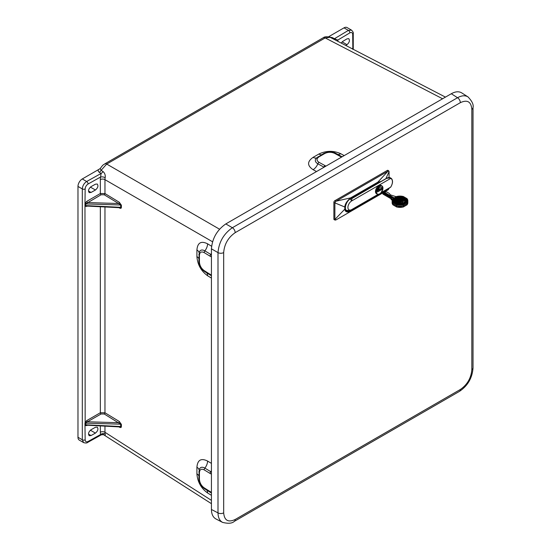 <?xml version="1.0" encoding="UTF-8"?>
<svg xmlns="http://www.w3.org/2000/svg" width="551" height="551" viewBox="0 0 551 551"><rect width="100%" height="100%" fill="white"/><g stroke="black" fill="none" stroke-linecap="round" stroke-linejoin="round"><path stroke-width="0.83" d="M87.568 205.922L85.935 205.922A1.019 0.813 -46.6 0 0 85.164 206.418L86.851 206.336A1.019 0.585 61.7 0 1 86.9 206.067M86.5 206.046L119.808 207.713L120.703 207.328L85.653 205.578A1.019 0.585 0 0 0 84.971 205.695L85.164 422.335L85.935 422.651L101.067 413.987L104.242 413.994L120.703 424.201L120.703 426.543L119.808 426.929L85.935 425.138A1.019 0.813 -46.6 0 0 85.164 425.634L86.851 425.551A1.019 0.585 61.7 0 1 86.9 425.282M118.933 207.672L119.326 207.906A1.019 0.599 121.3 0 0 119.291 207.686M119.326 207.906C120.566 208.567 121.248 208.43 121.372 207.513A1.019 0.585 -0 0 0 120.703 207.328L120.703 204.993A1.019 0.585 0 0 1 121.372 205.172L119.326 202.286A1.019 0.599 -58.7 0 1 118.603 203.519L120.703 204.993L85.653 203.918L101.067 194.772L104.242 194.779L118.603 203.519L87.568 202.561A1.019 0.565 -120 0 1 86.851 201.315L85.164 203.119L85.935 203.443M119.326 202.286L104.966 193.553L100.344 193.525A1.019 0.565 -120 0 0 101.067 194.772M85.935 205.922L85.653 203.918A1.019 0.585 180 0 0 84.971 204.028L84.971 205.695M100.268 168.503L98.746 169.453C97.871 170.39 98.037 171.327 99.235 172.27L101.095 173.455L86.672 181.493C84.028 183.283 82.574 185.763 82.313 188.931A2.032 1.171 0 0 0 85.164 188.945L84.971 204.028M104.242 413.994A1.019 0.599 -58.7 0 0 104.966 412.768L100.344 412.74L86.851 420.53A1.019 0.565 -120 0 0 87.568 421.777L118.603 422.727A1.019 0.599 -58.7 0 0 119.326 421.501L104.966 412.768L104.966 206.969M87.568 425.131L86.493 425.262M118.933 426.88L119.326 427.121A1.019 0.599 121.3 0 0 119.291 426.901M119.326 427.121C120.566 427.776 121.248 427.645 121.372 426.722A1.019 0.585 -0 0 0 120.703 426.543L85.653 424.787A1.019 0.585 0 0 0 84.971 424.904L85.164 439.801C85.336 441.716 86.314 442.281 88.091 441.489L100.585 434.525A3.251 2.238 167.3 0 1 105.158 434.03A10.18 6.013 -59.7 0 1 104.966 432.28L104.966 426.185M121.372 426.722L121.372 424.387A1.019 0.585 0 0 0 120.703 424.201L85.653 423.127L85.935 422.651M85.935 425.138L85.653 423.127A1.019 0.585 180 0 0 84.971 423.244L84.971 424.904M86.851 420.53L85.164 422.335L84.971 423.244M91.039 429.739C88.532 431.894 87.926 433.885 89.228 435.717L91.039 435.559L95.426 433.107C97.94 430.951 98.546 428.953 97.245 427.128L95.426 427.287L91.039 429.739M352.544 48.949A1.019 0.826 133.8 0 1 352.688 48.667L351.696 48.509M352.847 49.376L352.688 34.493C352.516 32.585 351.572 32.041 349.857 32.86L337.791 40.078A3.251 2.259 -12.4 0 0 337.109 40.946M345.752 45.43L347.006 44.672C349.43 42.468 350.016 40.464 348.762 38.66L347.006 38.859L342.77 41.394L341.165 43.047M337.983 41.401A13.431 7.618 119.1 0 0 337.791 40.078L334.471 38.708A3.251 1.791 -62.3 0 1 333.451 39.052M351.51 30.126L348.397 30.388L334.471 38.708L332.432 37.64A3.251 1.798 -63 0 1 331.385 37.978M353.253 33.639A2.032 1.171 180 0 1 353.253 33.673C353.57 32.743 352.957 31.545 351.407 30.064L347.061 27.55A6.102 3.52 120 0 0 344.01 27.853L328.568 36.765M102.968 434.278C104.855 435.641 105.585 435.559 105.158 434.03M100.344 425.951L100.344 432.225A13.431 7.886 120.9 0 0 100.585 434.525L101.095 434.271M95.426 190.012C97.94 187.85 98.546 185.859 97.245 184.034L95.426 184.192L91.039 186.637C88.532 188.8 87.926 190.791 89.228 192.616L91.039 192.457L95.426 190.012L90.385 187.099M99.235 172.27A3.251 1.99 122.2 0 0 101.102 170.314L100.186 168.64M85.164 188.945C85.336 186.837 86.314 185.184 88.091 183.993L100.585 177.029L101.095 173.455A3.251 1.963 122.4 0 0 102.968 171.471L101.102 170.314L106.701 164.053L325.193 37.916L330.111 37.316C326.984 36.449 324.697 36.593 323.237 37.75A4.071 2.349 60 0 1 325.193 37.916L442.591 98.774M86.851 201.315L100.344 193.525L100.344 179.592A13.431 7.886 120.9 0 1 100.585 177.029A3.251 1.419 -169.8 0 1 105.158 177.711C105.585 175.301 104.855 173.221 102.968 171.471M104.242 194.779A1.019 0.599 -58.7 0 0 104.966 193.553L104.966 179.654A10.18 5.909 -58.9 0 1 105.158 177.711M98.746 169.453L82.285 178.958A6.102 3.52 120 0 0 77.973 186.431L77.973 437.28A6.102 3.52 120 0 0 79.234 440.077L83.69 442.646M325.882 166.147L325.097 165.658A2.032 1.205 118.7 0 0 323.905 167.125L317.851 163.812C315.227 162.214 314.655 160.382 316.143 158.323L316.322 158.116M211.432 470.781A8.134 4.821 -58.7 0 1 210.778 471.697L211.432 472.049M199.118 469.858L199.269 469.369C200.316 467.062 202.183 466.642 204.876 468.109L210.778 471.697A2.032 1.205 -58.7 0 0 210.103 473.461L211.432 474.108M199.118 252.606L199.269 252.124C200.316 249.817 202.183 249.396 204.876 250.863A8.134 4.821 121.3 0 0 207.575 243.804C201.115 240.635 197.554 242.688 196.914 249.961L196.914 256.608C197.554 264.666 201.115 271.044 207.575 275.741L211.432 278.083M198.863 254.555A2.032 1.171 0 0 0 198.863 254.583A2.032 1.171 0 0 0 199.421 255.388C199.71 252.124 201.301 251.208 204.201 252.627A2.032 1.205 -58.7 0 1 204.876 250.863L211.432 254.803M77.973 186.431L82.313 188.931L82.313 439.788L83.587 442.591C85.543 443.183 86.9 443.128 87.657 442.425A2.032 1.15 -119.1 0 0 87.664 442.425A2.032 1.15 -119.1 0 0 88.091 441.489M104.704 163.922A4.071 2.349 60 0 1 104.745 163.895A4.071 2.349 60 0 1 106.701 164.053L219.546 229.202M468.185 97.031L467.978 96.893C465.12 95.192 461.635 95.468 457.537 97.727L232.377 227.721C223.706 233.782 218.912 242.082 218.003 252.62A4.071 2.349 -0 0 0 223.678 252.578C224.374 244.127 228.204 237.488 235.181 232.66A4.071 2.349 -120 0 0 232.377 227.721L225.807 223.926C217.094 229.967 212.3 238.266 211.432 248.825L211.432 509.482C211.508 514.166 212.996 517.313 215.909 518.939L222.721 522.465M235.181 232.66L460.34 102.665C467.31 99.442 471.139 101.653 471.835 109.305L471.835 369.576C471.139 378.027 467.31 384.667 460.34 389.495L235.181 519.49C228.204 522.713 224.374 520.495 223.678 512.85A4.071 2.349 180 0 1 218.003 512.891C218.093 517.568 219.594 520.723 222.501 522.355C228.162 523.801 232.109 523.471 234.333 521.349A4.071 2.349 60 0 1 234.299 521.37M467.992 96.9L461.731 92.892C458.866 91.184 455.388 91.466 451.303 93.739L225.807 223.926M382.821 192.891L350.636 211.474C346.958 212.61 345.022 211.832 344.823 209.132L344.816 207.018C344.988 204.07 346.923 201.019 350.636 197.878L377.807 182.188L381.092 181.444M377.807 195.784L379.873 194.159M335.738 220.035L334.884 219.546L336.262 219.773L350.636 211.474M389.075 188.263L388.276 189.702L384.632 191.844M388.861 171.01L388 170.383A1.281 0.737 120 0 0 387.319 170.417L334.781 200.75A1.281 0.737 120 0 0 333.878 202.32L333.878 219.057L334.884 219.546L334.884 202.809L335.738 201.397L388.276 171.065L389.075 171.526L389.075 177.505M387.828 171.375L377.807 182.188M387.319 170.417L389.075 171.526M336.262 201.143L350.636 197.878M333.878 219.057A1.281 0.737 120 0 0 334.181 219.663L335.16 220.097M351.393 210.145L350.767 210.51L350.656 210.076M350.767 210.51L351.628 210.213M379.839 182.167A7.487 4.325 -60 0 0 377.807 182.87L350.856 198.436A7.494 4.325 120 0 0 345.332 207.734A7.494 4.325 120 0 0 350.856 210.661M378.124 194.345L351.676 209.614A5.31 3.065 -60 0 1 351.373 209.773A5.31 3.065 -60 0 1 347.922 207.272A5.31 3.065 -60 0 1 351.676 200.936A7.204 4.16 -120 0 0 350.126 198.918M387.305 189.675L390.666 187.106A6.887 3.974 120 0 0 390.666 178.428L351.676 200.936L351.917 198.532L387.305 177.966A7.204 4.16 -60 0 1 390.404 177.87L387.188 177.925L375.431 184.709M392.436 181.616A7.204 4.16 120 0 0 390.948 178.18C393.118 180.094 393.042 183.077 390.721 187.126L381.216 192.561M381.554 185.694A4.773 2.755 120 0 0 381.237 185.453A4.773 2.755 120 0 0 376.464 188.208A4.773 2.755 120 0 0 376.464 193.718A4.773 2.755 120 0 0 376.829 193.876M386.954 190.074L383.916 191.831M383.627 191.996L382.917 192.402M382.828 192.457L351.917 210.303L350.842 210.007M374.935 184.578L375.513 184.737L387.098 178.083M386.954 178.304L390.163 177.897L390.666 178.428M351.917 210.303L351.676 209.614M350.147 198.904A7.239 4.181 60 0 1 351.648 200.853M350.787 198.512L351.917 198.532M393.318 198.408L382.828 192.354L382.862 193.105L391.692 198.202L391.141 198.601L391.272 199.689L392.202 200.075M382.828 192.636A0.771 0.441 -0 0 0 382.821 192.685L382.821 193.208A0.771 0.441 -0 0 0 382.821 193.215L382.862 194.048L391.141 198.828M396.238 196.728L390.466 194.882L389.22 193.38L386.657 191.9L383.627 191.824L394.179 197.912M391.272 198.746L392.505 199.262M383.627 191.824L383.627 192.237L392.567 197.403A11.778 6.798 -120 0 0 393.931 198.057M382.828 192.354L382.821 192.692A0.771 0.441 -0 0 0 382.821 192.692L382.821 193.215M382.862 194.048L382.862 193.105M383.627 192.237A0.771 0.441 -0 0 0 382.959 192.43M406.831 198.629L407.099 198.787A7.845 4.532 180 0 1 407.83 200.688A7.845 4.532 180 0 1 407.099 202.589L403.277 204.8L403.277 206.894L407.099 204.683L407.099 203.636L403.277 205.847A7.845 4.532 180 0 1 396.686 205.847L392.856 203.636A7.845 4.532 180 0 1 392.133 201.735A7.845 4.532 -0 0 0 392.856 203.636L396.686 205.847A7.845 4.532 -0 0 0 403.277 205.847L407.099 203.636A7.845 4.532 -0 0 0 407.83 201.735A7.845 4.532 180 0 1 407.099 203.636L406.831 202.224L403.091 204.38A7.528 4.346 180 0 1 396.872 204.38L393.125 202.224A7.528 4.346 180 0 1 393.125 198.629L396.872 196.473A7.528 4.346 180 0 1 403.091 196.473L406.831 198.629A7.528 4.346 180 0 1 406.831 202.224M400.363 203.291A1.598 0.923 180 0 1 400.171 202.844A1.598 0.923 180 0 1 400.639 202.189L400.639 203.236A1.598 0.923 180 0 0 400.515 203.319A1.598 0.923 180 0 1 400.639 203.236L402.581 202.114A1.598 0.923 180 0 1 404.971 202.196A1.598 0.923 180 0 0 402.581 202.114L402.512 200.681L402.127 200.922M402.512 200.681L404.53 200.454L405.626 201.349L405.295 202.093L403.118 203.374L401.707 203.691L400.171 203.202L400.047 202.093L400.68 202.169L400.543 201.721L401.314 201.728L401.286 201.329M400.584 203.884L400.584 203.512M394.309 202.403L394.206 202.031L394.73 202.093L394.44 202.403M394.137 202.548L395.246 202.403L395.143 202.768M398.538 202.403L398.435 202.031L398.952 202.093L398.669 202.403M398.538 202.768L398.435 202.403L399.909 202.437M406.19 202.334L405.935 202.093L406.638 202.01A7.204 4.16 -0 0 0 406.831 201.721A7.204 4.16 -0 0 0 407.003 201.349A7.204 4.16 -0 0 0 407.12 200.984A7.204 4.16 -0 0 0 407.175 200.612A7.204 4.16 -0 0 0 407.189 200.426A7.204 4.16 -0 0 0 407.175 200.24A7.204 4.16 -0 0 0 407.12 199.868A7.204 4.16 -0 0 0 407.003 199.503A7.204 4.16 -0 0 0 406.831 199.131A7.204 4.16 -0 0 0 406.638 198.842L406.583 198.759A7.204 4.16 -0 0 0 406.562 198.739L402.905 196.624A7.204 4.16 -0 0 0 402.567 196.542L402.416 196.507A7.204 4.16 -0 0 0 401.707 196.39A7.204 4.16 -0 0 0 401.004 196.308A7.204 4.16 -0 0 0 400.302 196.273A7.204 4.16 -0 0 0 399.627 196.273A7.204 4.16 -0 0 0 398.952 196.308A7.204 4.16 -0 0 0 398.249 196.39A7.204 4.16 -0 0 0 397.547 196.507L397.395 196.542A7.204 4.16 -0 0 0 397.051 196.624L394.282 198.332M405.502 202.734L405.233 202.458L406.562 202.114A7.204 4.16 -0 0 0 406.583 202.093L406.604 202.065M397.836 202.403L397.732 202.031L398.249 202.093L397.967 202.403M397.836 202.768L397.732 202.403L398.249 202.458L397.967 202.768M393.703 198.704L393.318 198.842A7.204 4.16 -0 0 0 393.132 199.131A7.204 4.16 -0 0 0 392.953 199.503A7.204 4.16 -0 0 0 392.835 199.868A7.204 4.16 -0 0 0 392.78 200.24A7.204 4.16 -0 0 0 392.773 200.426A7.204 4.16 -0 0 0 392.78 200.612A7.204 4.16 -0 0 0 392.835 200.984A7.204 4.16 -0 0 0 392.953 201.349A7.204 4.16 -0 0 0 393.132 201.721A7.204 4.16 -0 0 0 393.318 202.01L393.772 202.334M393.359 202.065L397.051 204.228A7.204 4.16 -0 0 0 397.395 204.311L397.547 204.345A7.204 4.16 -0 0 0 398.249 204.462A7.204 4.16 -0 0 0 398.952 204.545A7.204 4.16 -0 0 0 399.627 204.579A7.204 4.16 -0 0 0 400.302 204.579A7.204 4.16 -0 0 0 401.004 204.545A7.204 4.16 -0 0 0 401.707 204.462A7.204 4.16 -0 0 0 402.416 204.345L402.567 204.311A7.204 4.16 -0 0 0 402.905 204.228L406.053 202.41M399.241 202.403L399.138 202.031L399.627 202.093L399.337 202.403M397.429 202.176L397.257 202.768M396.438 202.437L396.135 202.093L396.527 202.031L396.727 202.72L395.825 202.203M396.114 202.107L396.727 202.458M397.836 202.031L397.168 201.797L396.954 201.032L396.355 201.666M404.648 202.41L405.233 202.458L404.944 202.768M400.584 201.659L400.095 201.659L400.639 202.189L402.581 201.067A1.598 0.923 180 0 1 404.331 200.867A1.598 0.923 180 0 1 405.316 201.721A1.598 0.923 180 0 1 405.143 202.141L404.944 202.403M399.916 202.403L399.627 202.093L400.205 202.045M405.274 202.065L405.935 202.093L405.646 202.403M393.738 198.704L394.206 198.332L394.73 198.394L394.44 198.704M394.309 200.922L393.738 200.922M393.132 200.922L397.361 200.922L397.257 201.294M393.607 200.922L393.504 200.55L394.73 200.612L394.44 200.922M394.309 200.55L393.738 200.55M394.309 201.294L393.738 201.294M393.607 201.659L393.504 201.294L395.949 201.294L395.852 201.659M394.309 201.659L393.738 201.659M393.607 202.031L393.504 201.659L395.246 201.659L395.143 202.031M394.309 202.031L393.738 202.031M393.607 200.55L393.504 200.185L394.73 200.24L394.44 200.55M394.309 200.185L393.738 200.185M393.607 200.185L393.504 199.813L394.73 199.868L394.44 200.185M394.309 199.813L393.738 199.813M393.318 198.842L393.028 199.49L394.544 199.441L394.44 199.813M394.309 199.441L393.738 199.441M393.607 199.441L393.504 199.076L396.658 199.076L396.555 199.441M394.309 199.076L393.738 199.076M393.393 198.739L395.246 198.704L395.143 199.076M397.615 204.359L398.084 204.442M401.872 204.442L402.34 204.359M399.95 196.528L399.31 196.549M399.275 196.549L400.302 196.542L400.012 196.852M399.916 202.031L399.337 202.031M399.916 202.768L399.337 202.768M397.836 203.14L397.732 202.768L399.916 202.816M399.916 203.14L399.337 203.14M395.673 203.436L400.219 203.161M399.916 203.512L399.337 203.512M397.836 203.884L397.732 203.512L400.116 203.512L400.012 203.884M399.916 203.884L399.337 203.884M397.836 204.249L397.732 203.884L400.818 203.884L400.715 204.249M399.916 204.249L399.337 204.249M397.836 199.441L397.547 199.131L399.22 199.097L399.138 198.704L400.935 198.732L400.873 199.228L399.812 199.076M399.916 198.704L399.337 198.704M398.538 198.704L398.435 198.332L400.116 198.332L400.012 198.704M399.916 198.332L399.337 198.332M399.241 198.332L399.138 197.961L400.302 198.023L400.012 198.332M399.916 197.961L399.337 197.961M399.241 197.961L399.138 197.595L400.302 197.651L400.012 197.961M399.916 197.595L399.337 197.595M399.241 197.595L399.138 197.224L400.302 197.286L400.012 197.595M399.916 197.224L399.337 197.224M399.241 197.224L399.138 196.852L400.302 196.914L400.012 197.224M399.916 196.852L399.337 196.852M400.453 199.992L399.454 198.987L398.903 199.269L399.296 199.813M399.95 199.579L399.647 199.145M399.916 199.076L399.138 199.076M397.836 200.185L397.732 199.813L399.392 199.813L400.012 200.55M399.241 200.185L399.778 200.185M399.241 202.031L399 201.329L400.116 201.659M399.275 201.797L399.689 201.694M399.812 200.55L400.253 200.64L400.019 201.28L399.544 200.667L400.026 200.53M399.916 200.922L399.406 200.557M399.544 200.667L399.062 200.192M399.916 200.55L399.627 200.24L399.31 200.66M401.293 196.852L400.818 196.487L400.302 196.542L400.584 196.852M402.416 196.507L400.687 196.549M398.635 196.617L397.967 196.852M400.715 196.852L401.328 196.617M401.293 200.922L400.715 200.922M400.584 201.294L400.487 200.922L401.707 200.984L401.424 201.294M401.293 201.294L400.715 201.294M400.253 201.384L401.004 201.349L400.715 201.659M401.293 204.249L401.19 203.884L401.707 203.939L401.424 204.249M400.584 198.704L400.487 198.332L401.707 198.394L401.424 198.704M401.293 198.332L400.715 198.332M400.584 198.332L400.487 197.961L401.707 198.023L401.424 198.332M401.293 197.961L400.715 197.961M400.584 197.961L400.487 197.595L402.23 197.595L402.127 197.961M401.293 197.595L400.715 197.595M400.584 197.595L400.487 197.224L401.707 197.286L401.424 197.595M401.293 197.224L400.715 197.224M400.584 197.224L400.487 196.852L401.707 196.914L401.424 197.224M401.293 200.55L402.685 200.578M400.921 200.295L400.591 199.503L400.894 200.488M400.866 200.185L401.707 200.24L401.424 200.55M401.293 200.185L400.797 200.054M400.729 199.841L401.424 200.185M400.818 199.813L401.238 199.813M401.996 199.076L400.935 198.732M401.293 198.711L400.715 198.704M397.836 196.852L397.547 196.507M398.538 197.224L398.063 196.852L397.257 197.224M398.036 196.487L397.636 196.5L398.036 196.487M398.669 197.224L398.772 196.852L397.967 197.224M399.241 196.852L398.669 196.852M401.996 196.852L401.893 196.487L402.416 196.542L402.127 196.852M402.698 197.224L402.23 196.852L401.707 196.914L401.996 197.224M405.612 198.332L405.329 198.023A0.641 0.365 -120 0 0 405.233 197.967L402.829 196.852M402.939 196.686L402.567 196.542M403.408 197.224L402.933 196.852L402.127 197.224M397.836 197.224L397.361 196.852L396.555 197.224M400.618 196.542L399.978 196.528M400.584 204.249L400.012 204.249M400.584 199.076L400.012 199.076M400.253 200.64L400.832 200.55M400.012 202.031L400.598 201.707M406.583 198.759L405.646 199.076M405.522 198.704L405.419 198.332L405.935 198.394L405.646 198.704M404.813 199.076L404.709 198.704L406.225 199.076M404.813 198.704L404.709 198.332L405.233 198.394L404.944 198.704M404.11 198.704L404.007 198.332L404.53 198.394L404.241 198.704M404.11 199.076L404.041 198.704L404.53 198.759L404.241 199.076M397.836 199.076L397.732 198.704L398.952 198.759L398.669 199.076M399.241 198.704L398.669 198.704M397.836 198.704L397.732 198.332L398.249 198.394L397.967 198.704M397.126 198.704L397.023 198.332L397.547 198.394L397.257 198.704M395.721 199.076L395.618 198.704L397.361 198.704L397.257 199.076M396.424 198.704L396.321 198.332L396.844 198.394L396.555 198.704M395.721 198.704L395.618 198.332L396.135 198.394L395.852 198.704M395.012 198.704L394.915 198.332L395.432 198.394L395.143 198.704M403.807 198.401L404.344 198.704M401.996 198.704L401.858 198.332L402.416 198.394L402.127 198.704M401.417 198.753L402.23 198.704L402.127 199.076M395.012 198.332L394.915 197.961L395.432 198.023L395.143 198.332M395.721 198.332L395.618 197.961L396.135 198.023L395.852 198.332M397.126 198.332L397.023 197.961L397.547 198.023L397.257 198.332M398.538 198.332L398.435 197.961L398.952 198.023L398.669 198.332M404.813 198.332L404.709 197.961L405.233 198.023L404.944 198.332M404.11 198.332L404.007 197.961L404.53 198.023L404.241 198.332M397.836 198.332L397.732 197.961L398.249 198.023L397.967 198.332M396.424 198.332L396.321 197.961L396.844 198.023L396.555 198.332M394.344 198.332L394.633 198.023A0.641 0.365 -60 0 1 394.681 197.995A0.641 0.365 60 0 1 394.73 198.023L394.44 198.332M403.497 198.098L403.008 197.602L404.344 197.595L404.241 197.961M398.538 202.031L398.841 201.673L398.669 202.031M399.241 202.768L398.669 202.768M399.241 203.14L398.669 203.14M399.241 203.512L398.669 203.512M399.241 203.884L398.669 203.884M399.241 204.249L398.669 204.249M399.241 199.813L398.669 199.813M398.538 197.961L398.435 197.595L398.952 197.651L398.669 197.961M397.126 197.595L397.023 197.224L398.772 197.224L398.669 197.595M399.048 199.2L398.669 199.441M396.424 199.813L396.321 199.441L399.069 199.455M397.243 201.721L398.249 201.721L397.967 202.031M406.225 202.031L406.121 201.659L406.638 201.721L406.356 202.031M395.012 202.031L394.44 202.031M398.394 201.666L397.967 201.659M395.618 201.659L395.763 202.169L395.205 202.293L395.852 202.768M405.543 201.742L405.935 201.721L405.646 202.031M395.721 201.659L395.143 201.659M406.225 201.659L406.121 201.294L406.638 201.349L406.356 201.659M397.836 201.659L397.547 201.349L398.38 201.452M395.012 201.659L394.44 201.659M397.044 201.294L397.547 201.349L397.257 201.659M401.314 201.728L401.183 201.349L401.982 200.95M405.55 201.411L405.935 201.349L405.646 201.659M393.132 200.55L393.028 200.922M393.028 200.185L393.028 200.55M393.607 201.294L393.028 201.294M393.607 199.813L393.028 199.813M395.012 199.076L394.44 199.076M396.424 199.076L395.852 199.076M397.126 199.076L396.555 199.076M398.538 199.076L397.967 199.076M404.813 199.441L404.709 199.076L405.233 199.131L404.944 199.441M405.522 199.076L404.944 199.076M405.522 199.441L405.419 199.076L406.638 199.131L406.356 199.441M397.126 199.441L397.023 199.076L397.547 199.131L397.257 199.441M404.11 199.441L404.007 199.076L404.53 199.131L404.241 199.441M402.237 198.711L401.893 198.704M402.003 199.462L401.762 199.104L402.705 199.111M402.698 199.076L402.815 198.704L402.829 199.076M396.424 199.441L395.852 199.441M398.538 199.441L397.967 199.441M406.225 199.441L405.646 199.441M406.225 199.813L406.121 199.441L406.638 199.503L406.356 199.813M402.698 199.813L402.602 199.441L405.047 199.441L404.944 199.813M405.522 199.813L405.419 199.441L405.935 199.503L405.646 199.813M406.225 200.185L405.935 199.868L407.093 199.813L406.638 198.842M395.721 199.441L395.143 199.441M395.012 199.813L394.915 199.441L396.135 199.503L395.852 199.813M395.012 199.441L394.44 199.441M403.215 198.828L402.829 199.441M402.698 199.441L402.127 199.441M403.435 199.579L403.167 199.166L403.821 199.131L403.539 199.441M395.012 200.185L394.915 199.813L395.432 199.868L395.143 200.185M395.721 199.813L395.143 199.813M396.424 200.185L396.321 199.813L396.844 199.868L396.555 200.185M397.126 199.813L396.555 199.813M397.126 200.185L397.023 199.813L397.547 199.868L397.257 200.185M397.836 199.813L397.257 199.813M398.538 199.813L397.967 199.813M402.698 200.185L402.602 199.813L403.118 199.868L402.829 200.185M403.408 199.813L402.829 199.813M403.408 200.185L403.304 199.813L403.821 199.868L403.539 200.185M404.11 199.813L403.539 199.813M404.11 200.185L404.007 199.813L405.233 199.868L404.944 200.185M404.813 199.813L404.241 199.813M405.522 200.185L405.419 199.813L405.935 199.868L405.646 200.185M407.003 199.503L406.638 199.503L406.927 199.813M395.721 200.185L395.618 199.813L396.135 199.868L395.852 200.185M394.681 197.995A0.641 0.365 -60 0 1 394.73 197.967L397.016 196.686M395.012 200.922L394.915 200.55L395.432 200.612L395.143 200.922M395.012 200.55L394.915 200.185L395.432 200.24L395.143 200.55M395.012 201.294L394.44 201.294M395.012 202.768L394.461 202.734M394.544 202.768L395.949 202.768L395.852 203.14M396.699 196.859L397.126 197.224M397.361 204.249L396.713 204.035M397.126 200.922L396.555 200.922M396.424 200.922L396.321 200.55L397.788 200.564M397.126 200.55L396.555 200.55M397.126 203.14L396.555 203.14M397.126 203.512L396.555 203.512M396.41 203.856L396.135 203.567L397.361 203.512L397.257 203.884M397.126 203.884L396.555 203.884M396.541 203.932L397.547 203.939L397.257 204.249M396.424 200.55L396.321 200.185L397.547 200.24L397.257 200.55M397.126 197.961L396.555 197.961M395.721 197.961L395.618 197.595L398.063 197.595L397.967 197.961M396.424 197.595L396.321 197.224L396.844 197.286L396.555 197.595M396.934 201.046L396.555 201.294M396.424 203.14L396.197 202.796L397.099 202.768M396.83 202.823L397.547 202.83L397.257 203.14M403.408 197.595L402.933 197.224L402.127 197.595M403.263 196.859L402.829 197.224M402.698 197.595L402.23 197.224L401.707 197.286L401.996 197.595M404.11 197.595L403.635 197.224L402.829 197.595M397.836 197.595L397.257 197.595M398.538 197.595L397.967 197.595M403.938 197.237L403.539 197.595M396.024 197.237L395.852 197.595M396.424 197.961L395.852 197.961M404.11 197.961L403.539 197.961M401.996 197.961L401.424 197.961M404.813 197.961L404.606 197.616M397.836 197.961L397.257 197.961M395.349 197.616L395.143 197.961M395.721 200.922L395.618 200.55L396.135 200.612L395.852 200.922M395.721 200.55L395.618 200.185L396.135 200.24L395.852 200.55M395.721 201.294L395.143 201.294M395.721 202.768L395.528 202.417M395.721 203.14L395.15 203.126M404.806 203.126L404.53 202.83L405.033 203.002M403.993 202.775L404.53 202.83L404.241 203.14M398.538 203.14L397.967 203.14M404.11 203.512L403.821 203.202L404.282 203.436M403.394 203.167L403.821 203.202L403.539 203.512M396.424 203.512L396.135 203.202L396.038 203.643M396.424 201.294L395.852 201.294M398.538 203.884L397.967 203.884M403.408 203.884L403.304 203.512L403.821 203.567L403.546 203.856M401.996 204.249L401.893 203.884L403.118 203.939L402.836 204.249M402.933 203.512L402.829 203.884M398.538 204.249L397.967 204.249M402.698 204.249L402.127 204.249M397.836 200.55L397.732 200.185L398.249 200.24L397.967 200.55M397.836 201.294L397.622 200.943L398.373 201.301M397.836 203.512L397.257 203.512M397.732 200.55L397.622 200.943M397.608 200.654L397.257 200.922M405.522 200.922L405.419 200.55L405.935 200.612L405.646 200.922M405.316 200.943L406.824 200.922M401.996 200.922L401.424 200.922M406.225 200.922L406.121 200.55L406.638 200.612L406.356 200.922M406.927 200.922L406.638 200.612L407.182 200.55M398.724 200.743L398.022 200.557M404.93 200.605L404.93 200.95M404.813 200.55L404.709 200.185L405.233 200.24L404.944 200.55M401.996 200.55L401.893 200.185L402.416 200.24L402.127 200.55M402.698 200.55L402.602 200.185L403.118 200.24L402.829 200.55M403.408 200.557L403.304 200.185L403.821 200.24L403.532 200.557M404.11 200.55L404.007 200.185L404.53 200.24L404.241 200.55M405.522 200.55L405.419 200.185L405.935 200.24L405.646 200.55M406.225 200.55L406.121 200.185L406.638 200.24L406.356 200.55M406.927 200.55L406.824 200.185M393.132 200.185L392.773 200.371A6.226 3.106 35.5 0 0 392.773 200.447M398.834 199.965L398.435 200.185M398.538 200.192L397.967 200.185M406.927 200.185L406.356 200.185M404.813 200.185L404.241 200.185M401.996 200.185L402.12 199.813L402.127 200.185M398.538 203.512L397.967 203.512M406.927 201.294L406.356 201.294M406.225 201.294L405.646 201.294M401.913 201.156L402.382 200.688M403.008 197.602L401.954 198.394M402.251 199.634L401.224 198.815L400.791 199.069M402.829 198.353L402.402 198.849M403.89 198.746L402.967 197.809M403.27 198.787L402.795 199.317M401.025 199.255L400.24 199.386M400.501 200.068L399.454 199.214L399.062 199.441M397.443 202.465L396.954 201.287L396.355 201.632M400.184 201.576L398.828 200.199L398.421 200.44M402.939 203.374L403.635 203.14M403.091 204.38L403.277 204.8A7.845 4.532 180 0 1 396.686 204.8L392.856 202.589L392.856 204.683L396.686 206.894L396.872 204.38M393.125 202.224L392.856 202.589A7.845 4.532 180 0 1 392.133 200.688A7.845 4.532 180 0 1 392.856 198.787L393.125 198.629M392.897 198.663L392.133 200.688L392.133 202.782A7.845 4.532 -0 0 0 392.856 204.683L393.125 204.834M396.686 206.894L396.872 206.997A7.528 4.346 -0 0 0 403.091 206.997L403.277 206.894A7.845 4.532 -0 0 1 396.686 206.894L396.686 206.894M400.171 202.844L400.653 203.395L402.581 202.114L402.581 203.161L401.762 203.636L403.146 203.078M403.745 203.016L402.753 203.167M403.504 202.975L403.036 203.105M407.065 198.663L407.83 200.688L407.83 202.782A7.845 4.532 -0 0 1 407.099 204.683L406.831 204.834M377.449 191.982L382.546 189.041L382.546 187.863L381.919 188.222A3.203 1.846 120 0 0 379.715 187.471A3.203 1.846 120 0 0 377.504 190.77L377.449 191.982M382.546 189.041L382.428 187.925M377.449 191.851L382.428 188.972M381.919 188.222C377.098 189.943 380.486 187.987 377.504 190.77M86.851 206.336L87.313 206.088M121.372 207.513L121.372 205.172M121.372 424.387L119.326 421.501M211.432 500.363L104.966 432.28A3.251 1.88 180 0 0 100.344 432.225M211.432 463.398L207.575 461.049C201.115 457.881 197.554 459.933 196.914 467.214L196.914 473.853C197.554 481.911 201.115 488.289 207.575 492.987L211.432 495.335M211.598 246.249L207.575 243.804M100.344 179.592A3.251 1.88 180 0 1 104.966 179.654L212.548 241.765M100.344 206.742L100.344 412.74A1.019 0.565 -120 0 0 101.067 413.987M86.851 425.551L87.313 425.303M332.432 37.64L329.498 37.041M344.01 27.853L348.397 30.388A2.032 1.192 59.1 0 1 349.857 32.86M82.285 178.958L86.672 181.493A2.032 1.15 60.9 0 1 88.091 183.993M325.097 165.658L319.043 162.345A2.032 1.205 118.7 0 0 317.851 163.812A8.134 4.821 -61.3 0 1 313.085 169.68L316.522 171.554M316.529 157.903A8.134 4.697 60 0 1 313.085 157.366C307.114 161.56 307.114 165.665 313.085 169.68M321.543 154.735A8.134 4.697 60 0 1 318.843 154.046L313.085 157.366M337.866 154.473A8.134 4.821 118.7 0 0 340.745 153.708C333.445 150.464 326.144 150.575 318.843 154.046M344.175 155.589L340.745 153.708M207.575 461.049A8.134 4.821 -58.7 0 1 204.876 468.109A2.032 1.205 -58.7 0 0 204.201 469.872L210.103 473.461M206.797 272.869A8.134 4.821 -58.7 0 1 207.575 275.741M196.914 467.214A8.134 4.697 180 0 1 199.097 469.927M198.863 258.605A8.134 4.697 0 0 0 196.914 256.608M196.914 473.853A8.134 4.697 180 0 1 198.863 475.85M199.097 252.682A8.134 4.697 0 0 0 196.914 249.961M207.575 492.987A8.134 4.821 121.3 0 0 206.797 490.115M204.201 252.627L210.103 256.215A2.032 1.205 -58.7 0 1 210.778 254.452A8.134 4.821 121.3 0 0 211.432 253.536M210.103 256.215L211.432 256.862M211.432 275.176L204.201 270.617C201.301 268.509 199.71 265.644 199.421 262.028A2.032 1.171 180 0 1 198.863 261.222L199.276 252.131M199.421 262.028L199.421 255.388M204.201 270.617A2.032 1.205 121.3 0 0 204.621 271.547C201.046 268.964 199.131 265.527 198.863 261.222M210.103 274.205A2.032 1.205 121.3 0 0 210.516 275.135A2.032 1.205 121.3 0 0 210.537 275.142M211.432 492.429L204.201 487.862C201.301 485.755 199.71 482.89 199.421 479.28L199.421 472.634C199.71 469.376 201.301 468.453 204.201 469.872M199.421 472.634A2.032 1.171 180 0 1 198.863 471.828A2.032 1.171 180 0 1 198.863 471.801M199.421 479.28A2.032 1.171 180 0 1 198.863 478.468L199.276 469.376M204.201 487.862A2.032 1.205 121.3 0 0 204.621 488.792C201.046 486.209 199.131 482.772 198.863 478.468M210.103 491.451A2.032 1.205 121.3 0 0 210.516 492.38A2.032 1.205 121.3 0 0 210.537 492.387M353.253 49.321L353.253 33.68A2.032 1.171 180 0 1 353.253 33.68A2.032 1.171 180 0 1 352.688 34.493M77.973 437.28L82.313 439.788A2.032 1.171 -0 0 0 85.164 439.801M319.043 162.345C316.357 160.548 316.357 158.702 319.043 156.821A2.032 1.171 -120 0 0 318.058 156.746A2.032 1.171 -120 0 0 318.037 156.753M319.043 156.821L324.794 153.502A2.032 1.171 -120 0 0 323.816 153.419L316.171 158.289M324.794 153.502C328.065 151.945 331.344 151.897 334.615 153.35A2.032 1.205 -61.3 0 1 335.628 153.247C332.68 151.408 328.74 151.463 323.816 153.419M334.615 153.35L340.676 156.663A2.032 1.205 -61.3 0 1 341.689 156.567A2.032 1.205 -61.3 0 1 341.71 156.574M340.676 156.663L341.572 157.097M88.477 190.977L91.039 192.457M342.137 41.862L347.006 44.672M90.385 430.2L95.426 433.107M88.477 434.078L91.039 435.559M460.34 102.665A4.071 2.349 -120 0 0 457.537 97.727L451.303 93.739M471.835 109.305A4.071 2.349 -0 0 0 473.027 107.645A4.071 2.349 -0 0 0 473.027 107.597M471.835 369.576A4.071 2.349 -0 0 0 473.027 367.916L473.027 107.645C473.77 104.718 472.09 101.129 467.978 96.893M460.34 389.495A4.071 2.349 60 0 1 459.493 391.355C467.792 385.734 472.31 377.917 473.027 367.91M235.181 519.49A4.071 2.349 60 0 1 234.333 521.349L459.493 391.355M223.678 512.85L223.678 252.578M211.432 248.825L218.003 252.62L218.003 512.891L211.432 509.482M389.075 171.595L385.879 178.682M334.884 202.892L344.816 207.018M334.884 219.47L344.823 209.132M334.781 200.75L335.738 201.397M333.878 202.32L334.884 202.809M345.332 207.686A7.363 4.25 120 0 0 346.861 211.005A7.363 4.25 120 0 0 350.76 210.503M350.856 198.443L377.724 182.925L379.701 182.25M379.729 182.236A7.363 4.25 -60 0 0 377.807 182.877L350.829 198.491C346.248 200.605 343.528 209.559 346.861 211.005M377.952 183.256L377.566 183.056M390.404 177.87L390.948 178.18A7.204 4.16 120 0 0 390.163 177.897M392.567 197.403L392.071 197.692M403.773 202.892A1.598 0.923 180 0 0 402.581 203.161L402.547 203.285M382.125 189.151A0.703 0.406 120 0 0 382.222 188.752L382.222 188.063M381.871 188.235L377.525 190.742M382.222 188.752L382.16 189.131M381.161 188.435L377.876 190.329M382.938 188.16A4.725 2.727 120 0 0 382.938 188.091A4.725 2.727 120 0 0 381.96 185.928A4.725 2.727 120 0 0 378.062 187.478A4.725 2.727 120 0 0 376.305 192.575A4.725 2.727 120 0 0 377.235 194.11A4.725 2.727 120 0 0 379.653 193.842M376.485 191.948A4.566 2.638 120 0 0 379.715 193.807A4.566 2.638 120 0 0 382.938 188.222A4.566 2.638 120 0 0 379.715 186.355A4.566 2.638 120 0 0 376.485 191.948M102.837 434.181L103.595 434.629L101.26 434.842L87.664 442.425M323.237 37.75L104.745 163.895C103.195 165.238 103.574 163.792 100.158 168.689L100.165 168.682M211.432 275.789L204.621 271.547M211.432 493.035L204.621 488.792M342.116 156.78L335.628 153.247M211.432 503.676L103.312 434.539M445.456 97.114L330.111 37.316M345.973 210.131A7.204 7.204 0 0 0 351.373 209.773M391.141 198.601L391.141 199.538M400.797 203.464L402.616 203.505M405.316 201.721L404.792 202.3M404.751 202.32L404.152 202.665M404.048 202.727L403.511 203.037M403.222 196.438L407.024 198.629M403.208 196.431L396.754 196.431M392.939 198.629L396.734 196.438M392.133 202.782L392.897 204.8M392.939 204.834L396.734 207.031M402.45 203.347L401.961 203.629M403.318 203.05L403.69 203.023M396.754 207.038L403.208 207.038M403.222 207.031L407.024 204.834M407.83 202.782L407.065 204.8M376.154 193.484L377.235 194.11C379.405 195.357 381.326 193.373 382.986 188.153L381.96 185.928L380.872 185.301"/></g></svg>
